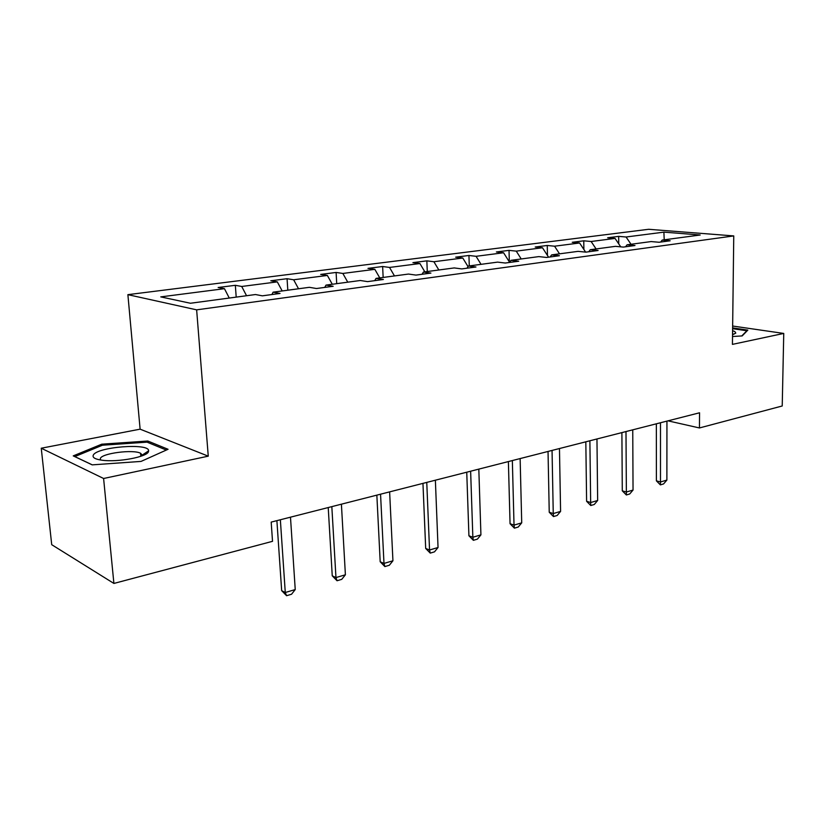 <?xml version="1.0" encoding="UTF-8"?>
<svg xmlns="http://www.w3.org/2000/svg" width="825" height="825" viewBox="0 0 825 825"><rect width="100%" height="100%" fill="white"/><g stroke="black" fill="none" stroke-linecap="round" stroke-linejoin="round"><path stroke-width="1.24" d="M41.25 448.222L103.599 478.49L208.261 456.163L140.116 429.165L41.25 448.222L51.717 544.686L113.902 583.44L272.518 541.324L271.188 522.101L699.548 412.789L699.445 427.958L782.224 405.983L783.75 333.434L732.652 326.03M140.116 429.165L127.885 294.659L648.594 229.288L733.755 235.919L196.639 309.849L127.885 294.659M103.599 478.49L113.902 583.44M229.267 298.042L224.452 288.688L218.151 287.502L235.342 285.306L236.197 297.113M631.022 244.262L626.072 237.002L663.888 232.134L700.198 235.001L662.217 240.085L670.158 240.766L659.062 242.261L651.131 241.57L627.083 244.798L634.982 245.52L623.349 247.088L615.46 246.345L590.246 249.727L598.104 250.501L585.905 252.141L578.067 251.357L551.616 254.894L559.402 255.719L546.593 257.452L538.828 256.606L511.036 260.329L518.739 261.216L505.271 263.031L497.599 262.123L468.363 266.042L475.963 266.991L461.783 268.909L454.214 267.929L423.421 272.054L430.908 273.075L415.955 275.096L408.509 274.055L376.045 278.396L383.377 279.489L367.589 281.624L360.308 280.5L326.009 285.099L333.166 286.275L316.47 288.523L309.375 287.317L273.096 292.174L280.046 293.442L262.36 295.835L255.482 294.535L190.41 303.249L160.762 296.887L224.452 288.688M246.551 295.732L241.715 286.471L235.342 285.306M241.715 286.471L277.313 281.882L270.796 280.778L287.069 278.706L287.801 290.204M298.526 288.771L293.648 279.778L287.069 278.706M293.648 279.778L327.37 275.447L320.667 274.416L336.105 272.446L336.724 283.656M347.768 282.181L342.849 273.446L336.105 272.446M342.849 273.446L374.839 269.332L367.981 268.373L382.635 266.506L383.151 277.448M394.474 275.932L389.534 267.444L382.635 266.506M389.534 267.444L419.915 263.536L412.923 262.639L426.855 260.855L427.278 271.538M438.848 269.992L433.888 261.731L426.855 260.855M433.888 261.731L462.773 258.019L455.668 257.173L468.94 255.482L469.27 265.918M481.037 264.34L476.066 256.307L468.94 255.482M476.066 256.307L503.58 252.759L496.382 251.976L509.025 250.367L509.324 261.886M521.214 258.968L516.254 251.13L509.025 250.367M516.254 251.13L542.479 247.758L535.198 247.026L547.264 245.479L547.46 255.472M559.525 253.832L554.555 246.201L547.264 245.479M554.555 246.201L579.593 242.983L572.251 242.292L583.77 240.818L583.883 249.48M596.083 248.944L591.133 241.498L583.77 240.818M591.133 241.498L615.048 238.415L607.654 237.775L618.667 236.362L618.729 243.86M626.072 237.002L618.667 236.362M271.92 294.535L273.096 292.174M282.181 290.957L277.313 281.882M324.761 287.409L326.009 285.099M332.279 284.254L327.37 275.447M374.736 280.655L376.045 278.396M379.768 277.901L374.839 269.332M422.07 274.261L423.421 272.054M424.865 271.858L419.915 263.536M466.96 268.207L468.363 266.042M468.012 266.568L462.773 258.019M509.603 262.443L511.036 260.329M509.644 262.391L503.58 252.759M550.141 256.977L551.616 254.894M548.563 257.183L542.479 247.758M588.751 251.759L590.246 249.727M585.626 252.12L579.593 242.983M625.556 246.788L627.083 244.798M620.74 246.84L615.048 238.415M660.681 242.045L662.217 240.085M208.261 456.163L196.639 309.849M733.755 235.919L732.425 344.376L783.75 333.434M667.992 420.843L699.445 427.958M664.218 239.817L663.888 232.134M732.528 336.507L742.17 335.919L747.832 330.124L732.631 327.896M168.053 449.285L147.809 441.024L101.774 444.18L73.239 455.885L92.194 464.867L141.054 461.412L168.053 449.285M147.943 442.509L147.809 441.024M101.888 445.438L101.774 444.18M666.94 421.111L666.878 480.088L663.568 483.935L660.382 484.883L660.485 481.975L656.391 480.841L656.349 423.813M666.878 480.088L660.485 481.975L660.485 422.761M660.382 484.883L656.391 480.841M632.744 429.835L633.043 490.06L629.702 493.979L626.361 494.969L626.361 492.03L622.287 490.834L621.895 432.609M633.043 490.06L626.361 492.03L625.989 431.558M626.361 494.969L622.287 490.834M596.96 438.972L597.651 500.486L594.268 504.488L590.772 505.519L590.659 502.538L586.606 501.291L585.822 441.808M597.651 500.486L590.659 502.538L589.885 440.777M590.772 505.519L586.606 501.291M732.548 334.589L735.797 333.094L734.786 331.495L732.6 330.743M732.621 328.67L746.852 330.763L741.778 335.94M148.531 451.45L148.613 450.842C149.614 442.685 96.123 446.913 93.235 455.307C92.359 457.597 95.215 459.226 101.826 460.185C117.666 462.598 147.922 456.813 148.531 451.45M142.044 455.854L142.251 455.091L140.57 453.265C133.382 449.213 101.867 453.245 100.341 458.483L100.578 459.999M92.287 464.867L74.817 456.586L102.424 445.222L147.067 442.148L166.341 450.048M559.463 448.542L560.587 511.397L557.153 515.491L553.493 516.574L553.255 513.562L549.233 512.243L548.037 451.461M560.587 511.397L553.255 513.562L552.049 450.429M553.493 516.574L549.233 512.243M520.132 458.576L521.72 522.854L518.244 527.02L514.408 528.165L514.027 525.112L510.056 523.72L508.386 461.577M521.72 522.854L514.027 525.112L512.346 460.567M514.408 528.165L510.056 523.72M478.82 469.116L480.923 534.868L477.407 539.127L473.375 540.323L472.849 537.25L468.92 535.776L466.744 472.199M480.923 534.868L472.849 537.25L470.632 471.209M473.375 540.323L468.92 535.776M435.373 480.202L438.044 547.501L434.497 551.853L430.248 553.111L429.547 549.997L425.69 548.45L422.957 483.378M438.044 547.501L429.547 549.997L426.762 482.408M430.248 553.111L425.69 548.45M389.627 491.875L392.937 560.783L389.338 565.249L384.863 566.569L383.986 563.423L380.191 561.773L376.85 495.144M392.937 560.783L383.986 563.423L380.552 494.196M384.863 566.569L380.191 561.773M341.406 504.188L345.397 574.788L341.756 579.346L337.043 580.748L335.961 577.572L332.248 575.829L328.226 507.55M345.397 574.788L335.961 577.572L331.825 506.632M337.043 580.748L332.248 575.829M290.483 517.182L295.237 589.566L291.555 594.237L286.584 595.712L285.275 592.505L281.665 590.648L276.891 520.647M295.237 589.566L285.275 592.505L280.356 519.76M286.584 595.712L281.665 590.648M733.497 334.321L735.797 333.094M142.251 455.091L148.613 450.842M140.838 456.287L140.57 453.265"/></g></svg>
